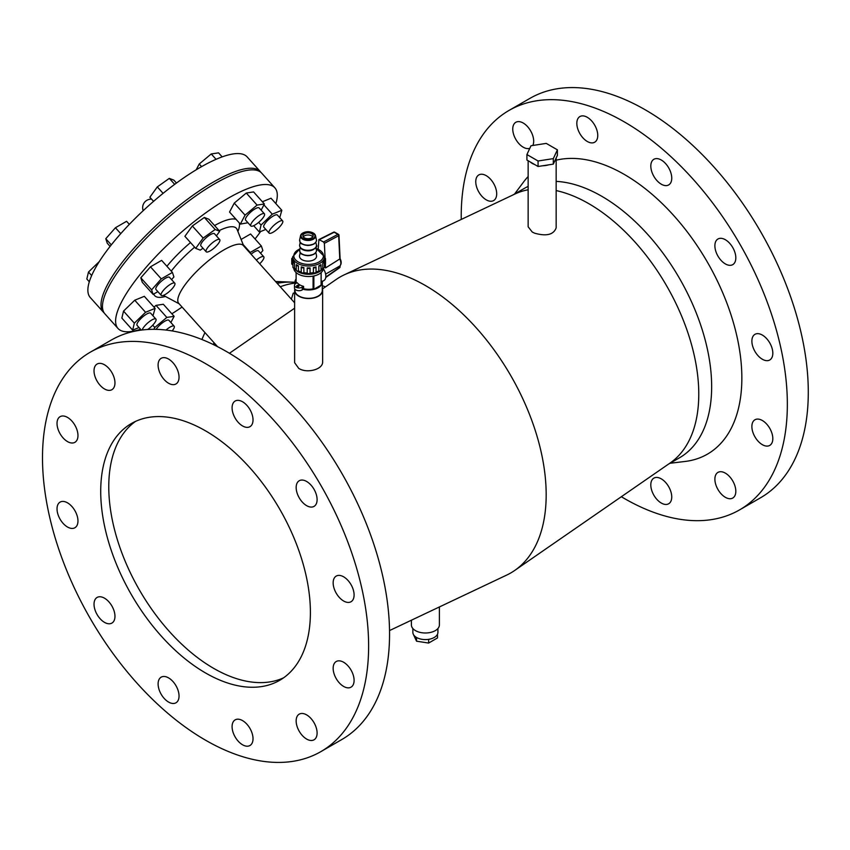 <?xml version="1.0" encoding="UTF-8"?>
<svg xmlns="http://www.w3.org/2000/svg" width="850" height="850" viewBox="0 0 850 850"><rect width="100%" height="100%" fill="white"/><g stroke="black" fill="none" stroke-linecap="round" stroke-linejoin="round"><path stroke-width="1.27" d="M557.398 149.834L557.398 155.316L553.308 164.124L538.071 166.483L526.915 160.034L526.915 154.551L530.995 145.754L546.242 143.395L557.398 149.834L553.308 158.631L538.071 160.99L526.915 154.551M538.071 166.483L538.071 160.99M553.308 164.124L553.308 158.631M534.661 164.518A14.004 8.086 180 0 1 530.315 161.999M528.148 160.746L528.148 226.791L532.249 232.039L534.661 233.197C546.444 236.502 553.605 234.727 556.155 227.874L556.155 157.983A14.004 8.086 180 0 1 554.561 161.436M302.738 289.191L302.271 289.935A4.558 2.635 180 0 1 297.309 290.509A4.558 2.635 180 0 1 294.493 288.076L294.493 285.281A4.558 2.635 -0 0 0 297.309 287.714A4.558 2.635 -0 0 0 302.271 287.141L303.599 286.376L303.599 288.703L302.738 289.191A13.664 7.894 180 0 0 322.299 282.072L322.299 290.445A13.664 7.894 180 0 1 313.862 297.734A13.664 7.894 180 0 1 298.966 296.023A13.664 7.894 180 0 1 294.971 290.445L294.971 289.244M295.301 283.794A13.664 7.894 180 0 1 294.971 282.072A13.664 7.894 180 0 1 296.108 278.928M321.162 281.69L322.192 281.095A13.664 7.894 180 0 1 322.299 282.072M325.805 277.058L339.756 267.283A1.137 0.659 0 0 0 340.074 266.826A1.137 1.137 0 0 1 339.586 267.761A1.137 0.606 -125 0 0 339.756 267.283L339.756 266.029L325.624 274.093M324.349 265.827A6.832 3.942 60 0 1 325.539 267.952L339.777 258.984L338.672 235.726A1.137 0.701 -118.1 0 0 337.896 234.366A1.137 0.659 -60 0 1 338.428 234.334L334.73 232.199A1.137 0.659 120 0 0 334.209 232.241A1.137 0.68 -116.6 0 0 333.657 232.167L318.909 239.562L318.208 249.008M339.777 258.442L339.777 258.984L339.777 258.442M325.072 258.124L324.381 243.344L323.574 242.006L318.909 239.562M325.539 267.952L325.369 264.233M339.766 258.995A6.832 3.942 -120 0 1 339.745 266.039L339.979 265.816M323.032 268.111A15.034 8.681 180 0 1 308.635 274.295A15.034 8.681 180 0 1 294.238 268.111M313.862 275.974L313.862 289.287L321.109 285.101L321.109 272.606M313.862 289.287L313.087 288.83L313.087 276.133M313.087 288.83A12.527 7.236 180 0 1 303.599 288.703M321.162 272.563L321.141 281.701A12.527 7.236 180 0 1 321.162 282.072A12.527 7.236 180 0 1 321.109 282.689M296.257 283.178A12.527 7.236 180 0 1 296.108 282.072L296.108 272.563M294.493 285.281A4.558 2.635 -0 0 1 295.832 283.422L297.16 282.657A12.527 7.236 -0 0 0 303.599 286.376M298.647 285.515A1.137 0.659 180 0 1 297.84 286.641A1.137 0.659 180 0 1 297.404 285.377A1.137 0.659 180 0 1 298.647 285.515M323.414 268.823A9.541 5.504 60 0 1 325.029 279.459A9.541 5.504 60 0 1 323.871 280.574L322.256 281.499M323.489 268.037A14.864 8.585 180 0 1 308.635 276.526A14.864 8.585 180 0 1 293.771 268.037M303.28 236.852A5.121 2.954 180 0 1 308.029 235.004A5.121 2.954 180 0 1 312.779 236.852M303.11 236.587A5.121 2.954 180 0 1 302.908 235.748A5.121 2.954 180 0 1 308.029 232.794A5.121 2.954 180 0 1 313.151 235.748A5.121 2.954 180 0 1 308.763 238.68A5.121 2.954 180 0 1 303.11 236.587M315.849 252.567L316.498 255.595A8.542 4.93 180 0 1 309.772 261.035A8.542 4.93 180 0 1 299.837 257.592A8.542 4.93 180 0 1 299.551 255.595L300.209 252.567M318.856 265.806A15.948 9.201 -0 0 0 320.875 264.637A1.509 0.871 -0 0 1 321.024 265.019L321.024 270.13A1.509 0.871 180 0 1 318.856 270.916L318.856 265.806A1.509 0.871 -0 0 0 321.024 265.019M322.756 263.001A15.948 9.201 -0 0 0 323.85 261.492A1.509 0.871 180 0 1 324.349 262.14A1.509 0.871 180 0 1 322.756 263.001L322.756 268.122A1.509 0.871 180 0 0 324.349 267.251L324.349 262.14M324.572 257.933A1.509 0.871 180 0 1 325.518 258.74A1.509 0.871 180 0 1 324.509 259.558A15.948 9.201 -0 0 0 324.572 258.74L324.572 256.785L315.998 248.179M325.518 258.74L325.518 263.851A1.509 0.871 180 0 1 324.509 264.669L324.509 259.558M301.24 266.889A15.948 9.201 -0 0 0 303.875 267.527A1.509 0.871 180 0 1 302.207 267.75A1.509 0.871 180 0 1 301.24 266.942A1.509 0.871 180 0 1 301.24 266.889M303.875 267.527L303.875 272.638A1.509 0.871 180 0 1 302.207 272.871A1.509 0.871 180 0 1 301.24 272.053A1.509 0.871 180 0 1 301.24 272.011L301.24 266.985M307.211 267.909A15.948 9.201 -0 0 0 310.059 267.909A1.509 0.871 180 0 1 308.635 268.483A1.509 0.871 180 0 1 307.211 267.909L307.211 273.02A1.509 0.871 180 0 0 308.635 273.604A1.509 0.871 180 0 0 310.059 273.02A15.948 9.201 -0 0 0 313.395 272.638L313.395 267.527A15.948 9.201 -0 0 0 316.019 266.889A1.509 0.871 180 0 1 316.03 266.942A1.509 0.871 180 0 1 315.063 267.75A1.509 0.871 180 0 1 313.395 267.527M310.059 267.909L310.059 273.02M316.019 266.985L316.019 272.011A1.509 0.871 180 0 1 316.03 272.053A1.509 0.871 180 0 1 315.063 272.871A1.509 0.871 180 0 1 313.395 272.638M298.414 270.916A1.509 0.871 180 0 1 296.246 270.13L296.246 265.019A1.509 0.871 180 0 1 296.395 264.637A15.948 9.201 -0 0 0 298.414 265.806L298.414 270.916A15.948 9.201 -0 0 0 301.24 272.011M298.414 265.806A1.509 0.871 180 0 1 296.246 265.019M299.954 248.636L292.687 256.785L292.687 258.74A15.948 9.201 -0 0 0 292.751 259.558A1.509 0.871 180 0 1 291.752 258.74A1.509 0.871 180 0 1 292.687 257.933M292.751 259.558L292.751 264.679A1.509 0.871 180 0 1 291.752 263.851L291.752 258.74M293.42 261.492A15.948 9.201 -0 0 0 294.504 263.011A1.509 0.871 180 0 1 292.921 262.14A1.509 0.871 180 0 1 293.42 261.492M294.504 263.011L294.504 268.122A1.509 0.871 180 0 1 292.921 267.251L292.921 262.14M316.03 272.011A15.948 9.201 -0 0 0 318.856 270.916M303.875 272.638A15.948 9.201 -0 0 0 307.211 273.02M294.504 268.122A15.948 9.201 -0 0 0 296.246 269.652M292.751 264.679A15.948 9.201 -0 0 0 292.921 265.402M324.349 265.402A15.948 9.201 -0 0 0 324.509 264.669M321.024 269.641A15.948 9.201 -0 0 0 322.756 268.122M322.299 288.671A14.004 8.086 180 0 1 322.639 290.445A14.004 8.086 180 0 1 308.635 298.531A14.004 8.086 180 0 1 294.621 290.445A14.004 8.086 180 0 1 294.833 289.064M291.369 299.158L293.218 293.197L294.621 292.899M293.218 293.197L294.621 293.25M277.206 283.348A105.336 80.824 -87.8 0 1 292.081 282.147L294.971 282.253M214.604 345.174A105.336 80.824 -87.8 0 1 215.071 343.868M276.951 283.061A105.336 80.824 -87.8 0 1 290.626 282.083A105.336 80.824 -87.8 0 1 291.348 282.115M213.339 344.558A105.336 80.824 -87.8 0 1 214.019 342.699M275.57 281.531A105.336 80.824 -87.8 0 1 277.483 281.573L290.626 282.083M201.928 339.511A105.336 80.824 -87.8 0 1 204.967 332.594M280.256 286.758A105.336 80.824 -87.8 0 1 294.971 283.103M322.299 285.728A105.336 80.824 -87.8 0 1 325.486 286.864M294.621 302.791L243.302 245.523A43.329 12.102 138.1 0 0 223.986 249.857A43.329 12.102 138.1 0 0 189.401 279.289A43.329 12.102 138.1 0 0 178.766 303.365L217.589 346.683M201.588 166.632L199.229 164.008L196.169 169.819M216.07 159.322L211.257 153.946L199.229 164.008M222.179 156.889L218.556 152.851L211.257 153.946M89.293 281.754L86.828 279.013L88.496 272.021L91.641 275.538M99.269 261.577L88.496 272.021M153.563 201.344L149.876 197.232L157.314 186.915L163.094 193.354M174.675 184.354L169.32 178.373L157.314 186.915M176.46 183.037L173.867 180.147L169.32 178.373M264.392 203.989L253.587 191.93L246.288 193.035L257.082 205.084L264.392 203.989L261.141 210.152M246.288 193.035L234.26 203.097L245.066 215.146L257.082 205.084M234.26 203.097L229.542 212.043L240.348 224.102L245.066 215.146M247.956 222.742L240.348 224.102M250.846 225.972L245.597 220.107A9.106 2.539 -41.9 0 1 247.828 215.05A9.106 2.539 -41.9 0 1 255.096 208.856A9.106 2.539 -41.9 0 1 259.165 207.942L264.414 213.807A9.106 2.539 -41.9 0 1 262.183 218.864A9.106 2.539 -41.9 0 1 254.904 225.059A9.106 2.539 -41.9 0 1 250.846 225.972A9.106 2.539 -41.9 0 1 253.087 220.904A9.106 2.539 -41.9 0 1 260.355 214.721A9.106 2.539 -41.9 0 1 264.414 213.807M241.092 239.456L250.58 233.984L261.375 246.032L262.873 250.569L260.557 253.194M243.153 244.598L250.219 252.471L261.375 246.032M251.09 254.203A9.106 2.539 -41.9 0 1 258.517 250.92L263.776 256.785A9.106 2.539 -41.9 0 1 263.436 259.144A9.106 2.539 -41.9 0 1 259.696 263.819M152.734 325.168L154.806 327.473L166.834 317.422L156.028 305.373L163.338 304.268L174.133 316.317L170.871 322.522M166.834 317.422L174.133 316.317M156.028 305.373L153.967 307.094M153.839 329.322L154.806 327.473M156.113 329.354A9.106 2.539 -41.9 0 1 163.136 322.309A9.106 2.539 -41.9 0 1 168.895 320.312L174.144 326.177A9.106 2.539 -41.9 0 1 172.157 330.937M155.104 308.369L144.309 296.321L134.746 300.22L123.526 311.111L121.858 318.091L132.664 330.151L134.332 323.159L145.552 312.279L155.104 308.369L152.979 315.796M123.526 311.111L134.332 323.159M139.039 327.537L132.664 330.151M134.746 300.22L145.552 312.279M141.323 330.098L137.084 325.359A9.106 2.539 -41.9 0 1 142.163 317.379A9.106 2.539 -41.9 0 1 150.652 313.193L155.901 319.058A9.106 2.539 -41.9 0 1 147.698 329.492M262.384 201.748L271.023 198.22L281.828 210.269L279.735 217.664M263.925 204.871L272.266 214.179L281.828 210.269M258.644 222.381L261.046 225.069L272.266 214.179M253.683 225.696L259.377 232.05L261.046 225.069M265.806 229.415L259.377 232.05M269.089 233.081L263.84 227.216A9.106 2.539 -41.9 0 1 268.451 219.672A9.106 2.539 -41.9 0 1 277.1 214.859A9.106 2.539 -41.9 0 1 277.408 215.061L282.657 220.926A9.106 2.539 -41.9 0 1 278.046 228.469A9.106 2.539 -41.9 0 1 269.397 233.293A9.106 2.539 -41.9 0 1 269.089 233.081A9.106 2.539 -41.9 0 1 273.7 225.537A9.106 2.539 -41.9 0 1 282.359 220.713A9.106 2.539 -41.9 0 1 282.657 220.926M219.704 231.285L208.898 219.236L204.34 217.462L192.344 225.994L203.15 238.053L215.146 229.511L219.704 231.285L216.389 235.875M204.34 217.462L215.146 229.511M192.344 225.994L184.907 236.311L195.702 248.37L203.15 238.053M202.98 248.211L200.26 250.144L195.702 248.37M206.167 251.77L200.908 245.905A9.106 2.539 -41.9 0 1 205.062 238.797A9.106 2.539 -41.9 0 1 214.476 233.739L219.736 239.604A9.106 2.539 -41.9 0 1 215.581 246.712A9.106 2.539 -41.9 0 1 206.167 251.77A9.106 2.539 -41.9 0 1 210.322 244.662A9.106 2.539 -41.9 0 1 219.736 239.604M256.339 260.068A9.106 2.539 -41.9 0 1 263.776 256.785M166.005 330.055A9.106 2.539 -41.9 0 1 170.085 327.091A9.106 2.539 -41.9 0 1 174.144 326.177M142.216 329.981A9.106 2.539 -41.9 0 1 148.325 322.458A9.106 2.539 -41.9 0 1 155.603 318.856A9.106 2.539 -41.9 0 1 155.901 319.058M172.433 272.436L161.627 260.376L150.471 266.826L140.813 277.801L151.608 289.85L161.277 278.874L172.433 272.436L173.921 276.962L171.583 279.629M150.471 266.826L161.277 278.874M140.813 277.801L142.301 282.328L153.106 294.387L151.608 289.85M157.877 291.635L153.106 294.387M161.213 295.364L155.964 289.499A9.106 2.539 -41.9 0 1 156.304 287.141A9.106 2.539 -41.9 0 1 163.285 279.692A9.106 2.539 -41.9 0 1 169.532 277.344L174.781 283.199A9.106 2.539 -41.9 0 1 174.441 285.568A9.106 2.539 -41.9 0 1 167.461 293.006A9.106 2.539 -41.9 0 1 161.213 295.364A9.106 2.539 -41.9 0 1 161.564 293.006A9.106 2.539 -41.9 0 1 168.544 285.558A9.106 2.539 -41.9 0 1 174.781 283.199M110.096 246.394L107.27 243.249L105.782 238.712L111.297 244.874M120.743 233.654L115.441 227.736L105.782 238.712M129.338 224.357L126.597 221.298L115.441 227.736M275.857 203.617A105.336 29.421 138.1 0 0 274.89 187.85L261.747 173.198A105.336 29.421 138.1 0 0 214.784 183.727A105.336 29.421 138.1 0 0 130.709 255.287A105.336 29.421 138.1 0 0 104.858 313.799L118.001 328.461A105.336 29.421 138.1 0 0 140.611 329.29M260.961 172.433A105.336 29.421 138.1 0 0 260.291 171.572A105.336 29.421 138.1 0 0 213.329 182.091A105.336 29.421 138.1 0 0 129.253 253.661A105.336 29.421 138.1 0 0 103.402 312.173A105.336 29.421 138.1 0 0 104.189 312.938M260.291 171.572L247.148 156.91A105.336 29.421 138.1 0 0 200.186 167.439A105.336 29.421 138.1 0 0 116.121 238.999A105.336 29.421 138.1 0 0 90.27 297.521L103.402 312.173M274.89 187.85A105.336 29.421 138.1 0 0 227.917 198.379A105.336 29.421 138.1 0 0 143.852 269.949A105.336 29.421 138.1 0 0 118.001 328.461M171.859 313.777A105.336 29.421 138.1 0 0 182.07 307.041M255.053 238.977A105.336 29.421 138.1 0 0 260.642 231.529M135.564 421.377A148.272 85.606 -120 0 0 108.768 486.742A148.272 85.606 -120 0 0 170.871 633.144A148.272 85.606 -120 0 0 283.613 677.811M100.714 491.385A148.272 85.606 60 0 1 131.431 423.513A148.272 85.606 60 0 1 279.692 509.118A148.272 85.606 60 0 1 279.692 680.319A148.272 85.606 60 0 1 165.442 640.602A148.272 85.606 60 0 1 100.714 491.385M334.56 663.064A14.801 8.542 60 0 1 336.217 661.523A14.801 8.542 60 0 1 351.029 670.066A14.801 8.542 60 0 1 351.029 687.161A14.801 8.542 60 0 1 337.248 680.255A14.801 8.542 60 0 1 334.56 663.064M301.399 713.479A14.801 8.542 60 0 1 314.936 724.412A14.801 8.542 60 0 1 314.033 739.798A14.801 8.542 60 0 1 299.221 731.244A14.801 8.542 60 0 1 299.221 714.149A14.801 8.542 60 0 1 301.399 713.479M242.558 720.609A14.801 8.542 60 0 1 252.227 733.656A14.801 8.542 60 0 1 249.953 745.514A14.801 8.542 60 0 1 235.153 736.971A14.801 8.542 60 0 1 235.153 719.876A14.801 8.542 60 0 1 242.558 720.609M173.804 682.529A14.801 8.542 60 0 1 175.971 702.801A14.801 8.542 60 0 1 161.171 694.248A14.801 8.542 60 0 1 161.171 677.163A14.801 8.542 60 0 1 173.804 682.529M113.56 609.461A14.801 8.542 60 0 1 111.892 623.093A14.801 8.542 60 0 1 97.091 614.539A14.801 8.542 60 0 1 97.091 597.454A14.801 8.542 60 0 1 113.56 609.461M77.966 520.965A14.801 8.542 60 0 1 74.906 527.744A14.801 8.542 60 0 1 60.095 519.201A14.801 8.542 60 0 1 60.095 502.106A14.801 8.542 60 0 1 71.506 506.069A14.801 8.542 60 0 1 77.966 520.965M76.564 440.767A14.801 8.542 60 0 1 74.906 442.319A14.801 8.542 60 0 1 60.095 433.766A14.801 8.542 60 0 1 60.095 416.67A14.801 8.542 60 0 1 73.876 423.587A14.801 8.542 60 0 1 76.564 440.767M109.724 390.352A14.801 8.542 60 0 1 96.188 379.429A14.801 8.542 60 0 1 97.091 364.044A14.801 8.542 60 0 1 111.892 372.587A14.801 8.542 60 0 1 111.892 389.683A14.801 8.542 60 0 1 109.724 390.352M168.566 383.233A14.801 8.542 60 0 1 158.897 370.186A14.801 8.542 60 0 1 161.171 358.317A14.801 8.542 60 0 1 175.971 366.871A14.801 8.542 60 0 1 175.971 383.966A14.801 8.542 60 0 1 168.566 383.233M237.32 421.303A14.801 8.542 60 0 1 235.153 401.041A14.801 8.542 60 0 1 249.953 409.583A14.801 8.542 60 0 1 249.953 426.679A14.801 8.542 60 0 1 237.32 421.303M297.564 494.371A14.801 8.542 60 0 1 299.221 480.749A14.801 8.542 60 0 1 314.033 489.292A14.801 8.542 60 0 1 314.033 506.388A14.801 8.542 60 0 1 297.564 494.371M333.158 582.866A14.801 8.542 60 0 1 336.217 576.088A14.801 8.542 60 0 1 351.029 584.641A14.801 8.542 60 0 1 351.029 601.736A14.801 8.542 60 0 1 339.618 597.763A14.801 8.542 60 0 1 333.158 582.866M428.634 643.057L428.634 639.338A12.527 7.236 0 0 0 437.495 634.217L437.495 637.936L428.634 643.057L416.532 641.187L413.44 634.514M412.866 628.532L412.866 632.347A12.527 7.236 0 0 0 416.532 637.468L416.532 641.187M416.532 637.468A12.527 7.236 0 0 0 428.634 639.338M437.495 634.217A12.527 7.236 0 0 0 437.92 632.347L437.92 628.532M411.389 620.213L411.389 624.909A14.004 8.086 0 0 0 425.393 632.995A14.004 8.086 0 0 0 439.397 624.909L439.397 606.953M322.639 361.579L322.639 361.611C323.308 369.58 306.786 373.703 298.733 368.379L294.621 362.695L294.621 290.445M389.534 630.562L506.685 575.089A170.818 98.621 -120 0 0 514.717 570.446A170.818 98.621 -120 0 0 535.872 432.395A170.818 98.621 -120 0 0 425.393 285.526A170.818 98.621 -120 0 0 344.091 274.911A170.818 98.621 -120 0 0 336.058 279.554L322.416 288.989M753.281 421.313A14.801 8.542 60 0 1 754.949 419.772A14.801 8.542 60 0 1 769.749 428.315A14.801 8.542 60 0 1 769.749 445.411A14.801 8.542 60 0 1 755.979 438.504A14.801 8.542 60 0 1 753.281 421.313M720.12 471.729A14.801 8.542 60 0 1 733.656 482.662A14.801 8.542 60 0 1 732.753 498.047A14.801 8.542 60 0 1 717.952 489.494A14.801 8.542 60 0 1 717.952 472.398A14.801 8.542 60 0 1 720.12 471.729M661.279 478.858A14.801 8.542 60 0 1 670.947 491.906A14.801 8.542 60 0 1 668.684 503.763A14.801 8.542 60 0 1 653.873 495.221A14.801 8.542 60 0 1 653.873 478.125A14.801 8.542 60 0 1 661.279 478.858M495.295 199.028A14.801 8.542 60 0 1 493.627 200.568A14.801 8.542 60 0 1 478.826 192.015A14.801 8.542 60 0 1 478.826 174.919A14.801 8.542 60 0 1 492.596 181.836A14.801 8.542 60 0 1 495.295 199.028M529.805 148.314A14.801 8.542 60 0 1 528.456 148.601A14.801 8.542 60 0 1 514.919 137.679A14.801 8.542 60 0 1 515.822 122.294A14.801 8.542 60 0 1 529.104 128.52A14.801 8.542 60 0 1 532.822 145.467M587.297 141.482A14.801 8.542 60 0 1 577.628 128.435A14.801 8.542 60 0 1 579.891 116.567A14.801 8.542 60 0 1 594.692 125.12A14.801 8.542 60 0 1 594.692 142.216A14.801 8.542 60 0 1 587.297 141.482M656.051 179.552A14.801 8.542 60 0 1 653.873 159.29A14.801 8.542 60 0 1 668.684 167.833A14.801 8.542 60 0 1 668.684 184.928A14.801 8.542 60 0 1 656.051 179.552M716.284 252.631A14.801 8.542 60 0 1 717.952 238.999A14.801 8.542 60 0 1 732.753 247.541A14.801 8.542 60 0 1 732.753 264.637A14.801 8.542 60 0 1 716.284 252.631M751.878 341.116A14.801 8.542 60 0 1 754.949 334.337A14.801 8.542 60 0 1 769.749 342.89A14.801 8.542 60 0 1 769.749 359.986A14.801 8.542 60 0 1 758.338 356.012A14.801 8.542 60 0 1 751.878 341.116M548.664 164.836A14.004 8.086 180 0 1 542.714 165.761M621.35 496.729A230.605 133.142 -120 0 0 739.585 509.883L760.527 497.792A230.605 133.142 -120 0 0 795.876 313.002A230.605 133.142 -120 0 0 645.224 109.799A230.605 133.142 -120 0 0 529.922 98.377L508.991 110.457A230.605 133.142 -120 0 0 461.252 219.438M739.585 509.883A230.605 133.142 -120 0 0 774.934 325.093A230.605 133.142 -120 0 0 624.282 121.879A230.605 133.142 -120 0 0 508.991 110.457M670.002 463.271L685.047 461.465A166.26 95.997 -120 0 0 737.545 339.139A166.26 95.997 -120 0 0 624.282 174.42A166.26 95.997 -120 0 0 556.155 160.204M528.148 176.534A166.26 95.997 -120 0 0 523.642 181.9L514.558 194.034M668.408 464.185L679.458 457.81A155.444 89.749 -120 0 0 703.29 333.243A155.444 89.749 -120 0 0 601.736 196.265A155.444 89.749 -120 0 0 556.155 181.379M528.148 186.426A155.444 89.749 -120 0 0 524.014 188.572L512.964 194.947M514.717 570.446L670.151 462.984A155.444 89.749 -120 0 0 689.393 337.354A155.444 89.749 -120 0 0 588.859 203.702A155.444 89.749 -120 0 0 556.155 190.57M528.148 189.773A155.444 89.749 -120 0 0 514.877 194.044L344.091 274.911M320.864 751.623L341.796 739.543A230.605 133.142 -120 0 0 377.145 554.753A230.605 133.142 -120 0 0 226.493 351.539A230.605 133.142 -120 0 0 111.201 340.117L90.259 352.208A230.605 133.142 -120 0 0 90.259 618.492A230.605 133.142 -120 0 0 320.864 751.623A230.605 133.142 -120 0 0 356.214 566.844A230.605 133.142 -120 0 0 205.562 363.63A230.605 133.142 -120 0 0 90.259 352.208M338.661 234.855A1.137 0.616 177.3 0 1 338.672 235.726L324.381 243.344M323.574 242.006L337.896 234.366L334.209 232.241L319.462 239.626M302.271 287.141L302.271 289.935M314.574 243.376A7.863 4.537 180 0 1 301.484 243.376M299.944 241.687A8.426 4.866 180 0 1 299.668 239.711L299.976 241.931C299.816 243.408 302.483 244.609 307.966 245.501L313.905 244.088C316.126 242.176 316.954 240.72 316.381 239.711A8.426 4.866 180 0 1 309.74 245.076A8.426 4.866 180 0 1 299.944 241.687M315.849 242.335L316.381 244.821A8.426 4.866 180 0 1 308.029 250.293A8.426 4.866 180 0 1 299.668 244.821L300.209 242.335M315.254 247.934A7.99 4.611 180 0 1 308.029 250.58A7.99 4.611 180 0 1 300.804 247.934M314.171 249.029A7.554 4.356 180 0 1 301.877 249.029M314.574 253.608A7.863 4.537 180 0 1 301.484 253.608M315.849 247.456L316.381 249.942A8.426 4.866 180 0 1 309.74 255.308A8.426 4.866 180 0 1 299.944 251.919A8.426 4.866 180 0 1 299.668 249.942L300.209 247.456M301.346 236.884A6.959 4.016 180 0 1 309.666 231.848A6.959 4.016 180 0 1 313.066 238.521A6.959 4.016 180 0 1 301.346 236.884M311.918 232.422A7.522 4.346 180 0 1 315.244 234.908A7.522 4.346 180 0 1 315.488 235.588A7.522 4.346 180 0 1 309.559 240.38A7.522 4.346 180 0 1 300.815 237.352A7.522 4.346 180 0 1 300.571 235.588A7.522 4.346 180 0 1 304.13 232.422M316.062 248.466A14.801 8.542 180 0 1 320.365 261.067A14.801 8.542 180 0 1 298.169 261.896A14.801 8.542 180 0 1 299.88 248.965M292.687 256.785A15.948 9.201 -0 0 0 297.362 263.298A15.948 9.201 -0 0 0 318.856 263.851A15.948 9.201 -0 0 0 324.572 256.785M194.65 247.191A49.651 13.866 138.1 0 0 171.254 271.118M243.716 245.979L237.107 229.511A49.651 13.866 138.1 0 0 219.119 230.637M190.506 242.558A56.1 15.672 138.1 0 0 166.908 266.273M153.733 294.015A56.1 15.672 138.1 0 0 165.389 296.448M237.894 231.476A56.1 15.672 138.1 0 0 239.339 222.966M236.098 219.364A56.1 15.672 138.1 0 0 214.561 225.548M294.971 282.072L294.971 284.123M334.73 232.199A1.137 1.137 0 0 0 333.657 232.167M340.096 258.623L338.991 235.269A1.137 1.137 0 0 0 338.428 234.334M339.586 267.761L325.752 277.461M340.074 266.826L340.074 265.763M340.085 258.57C341.615 261.673 341.53 264.137 339.841 265.976M321.162 281.244L321.162 282.072M316.381 244.821C319.94 249.528 299.529 254.756 299.668 244.821M316.381 249.942C316.954 250.952 316.126 252.407 313.905 254.309L307.966 255.733C302.483 254.83 299.816 253.64 299.976 252.163L299.668 249.942M316.381 239.711L315.488 235.588C310.516 230.414 305.543 230.414 300.571 235.588L299.668 239.711M301.24 272.053L301.24 266.942M316.03 272.053L316.03 266.942M151.587 199.134A8.542 8.542 0 0 0 143.204 210.683M179.18 303.822L163.529 295.449M229.436 353.271L294.621 308.199M322.639 361.611L322.639 290.445"/></g></svg>
